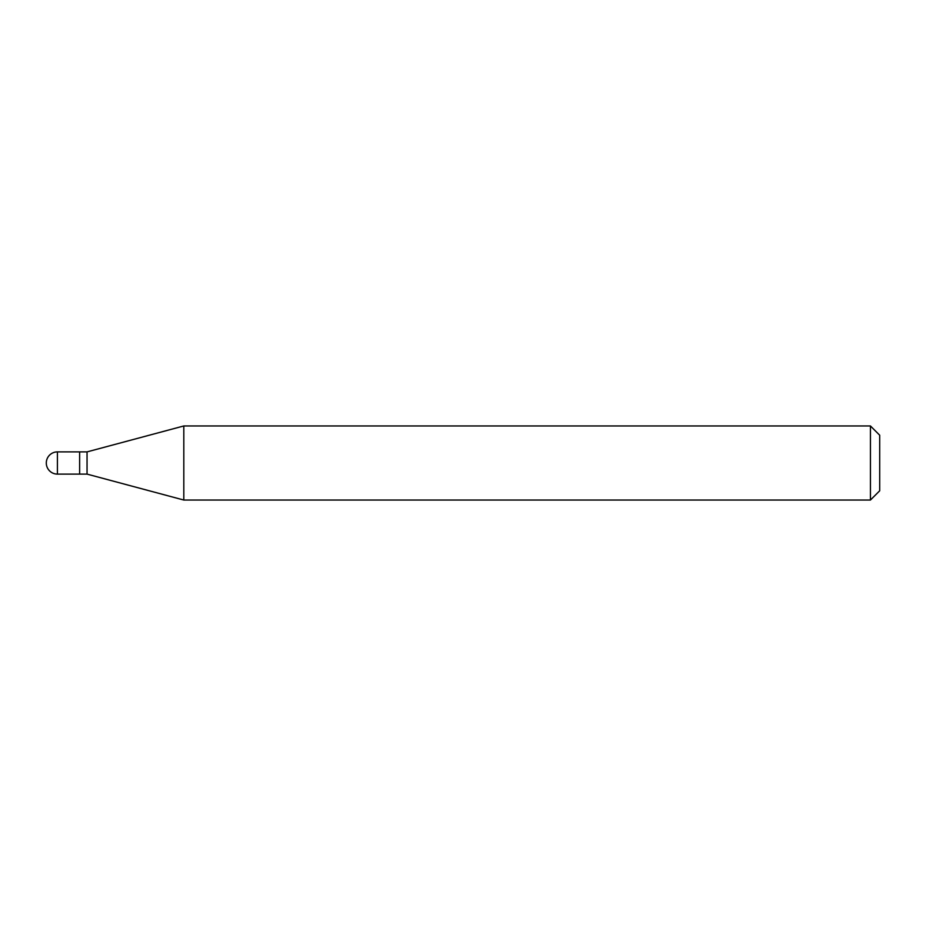 <?xml version="1.0" encoding="UTF-8"?>
<svg xmlns="http://www.w3.org/2000/svg" width="926" height="926" viewBox="0 0 926 926"><rect width="100%" height="100%" fill="white"/><g stroke="black" fill="none" stroke-linecap="round" stroke-linejoin="round"><path stroke-width="1.39" d="M79.636 451.888L57.412 451.888L57.412 474.112L79.636 474.112L79.636 451.888L79.636 474.112L87.044 474.112L87.044 451.888L79.636 451.888M57.412 474.112A11.112 11.112 0 0 1 46.3 463A11.112 11.112 0 0 1 57.412 451.888M87.044 451.888L183.811 425.96L183.811 500.04L87.044 474.112M183.811 500.04L870.44 500.04L870.44 425.96L183.811 425.96M870.44 425.96L879.7 435.22L879.7 490.78L870.44 500.04"/></g></svg>
